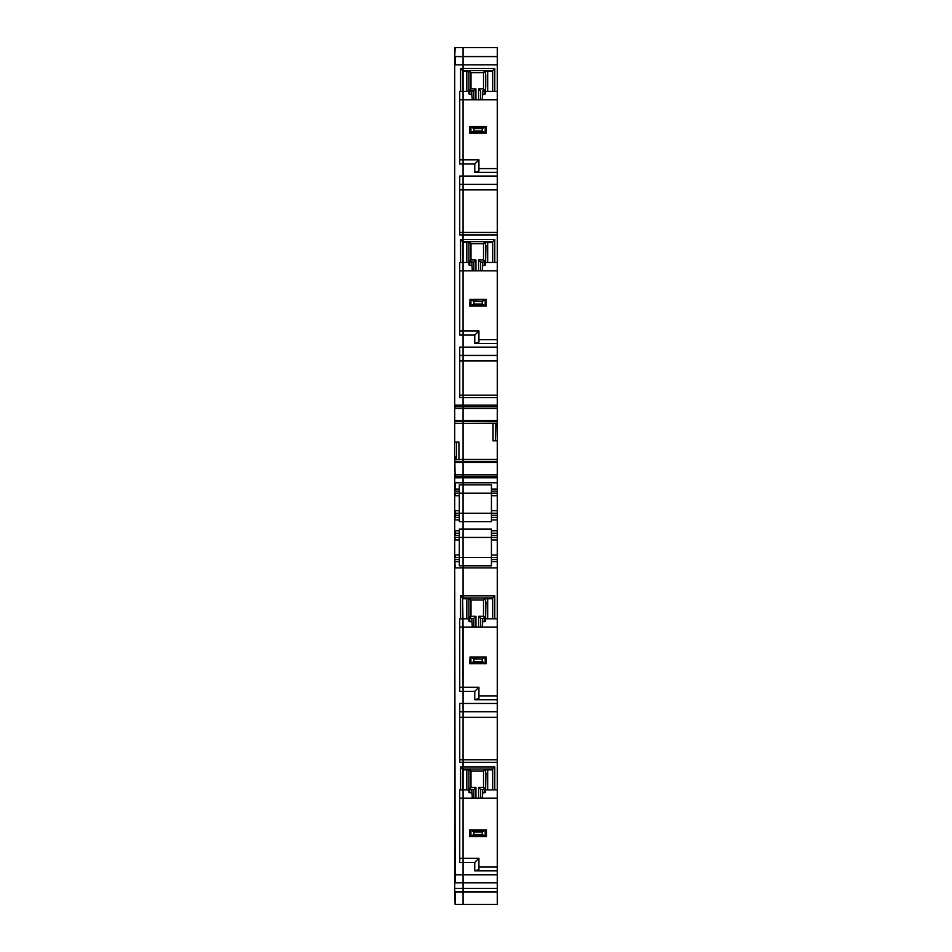 <?xml version="1.0" encoding="UTF-8"?>
<svg xmlns="http://www.w3.org/2000/svg" width="952" height="952" viewBox="0 0 952 952"><rect width="100%" height="100%" fill="white"/><g stroke="black" fill="none" stroke-linecap="round" stroke-linejoin="round"><path stroke-width="1.43" d="M485.591 614.421L485.937 601.902L485.591 618.8L492.684 618.8L492.684 597.939L463.065 597.939L463.065 595.857L460.566 595.857L462.648 597.939L462.648 618.8L459.733 618.8L459.733 691.402L463.065 691.402L463.065 687.237L478.915 687.237L478.915 698.494L474.75 699.744L497.277 699.744L497.277 695.995L478.915 695.995M462.648 618.8L468.908 618.8L468.908 598.772L469.741 597.939L470.99 600.034L483.509 600.034L484.758 597.939A0.833 0.833 0 0 1 485.591 598.772L483.509 600.034L483.509 616.301L485.591 617.551A0.833 0.833 0 0 1 484.758 618.383L480.665 618.383L480.665 627.154L482.176 627.154L482.747 621.668L485.591 621.228L485.591 618.8M462.648 597.939L463.065 687.237L459.733 687.237M475.929 616.301L475.929 627.154L473.834 627.154L473.834 618.383L469.741 618.383L470.99 616.301L475.929 616.301L473.834 618.383L469.741 618.383L468.908 617.551L470.99 616.301L470.99 600.034L468.908 598.772A0.833 0.833 0 0 1 469.741 597.939L468.908 598.772L463.065 598.772L463.065 565.821L459.316 565.821L459.316 561.644L454.723 561.644L454.723 891.738M454.723 874.84L463.065 874.84L463.065 858.299L478.915 858.299L478.915 869.569L474.75 870.818L497.277 870.818L497.277 867.058L478.915 867.058M485.591 785.495L485.937 772.976L485.591 789.874L492.684 789.874L492.684 769.014L463.065 769.014L463.065 766.919L460.566 766.919L462.648 769.014L462.648 789.874L459.733 789.874L459.733 862.476L474.75 862.476L474.75 870.818M462.648 769.014L463.065 762.338L459.733 762.338L459.733 703.457L463.065 703.457L463.065 691.402L474.75 691.402L474.75 699.744M459.733 627.154L463.065 627.154L463.065 717.272L459.733 717.272M462.648 789.874L468.908 789.874L468.908 769.847A0.833 0.833 0 0 1 469.741 769.014L470.99 771.096L470.99 787.363L468.908 788.625L469.741 789.458L470.99 787.363L475.929 787.363L473.834 789.458L469.741 789.458A0.833 0.833 0 0 1 468.908 788.625M459.733 858.299L463.065 858.299L463.065 769.847L463.065 798.216L472.323 798.216L471.775 789.458L469.741 789.458L469.741 792.742L471.752 792.742M497.277 870.818L497.277 874.84L463.065 874.84L463.065 888.347L454.723 888.347M497.277 699.744L497.277 717.272L463.065 717.272L463.065 759.827L459.733 759.827M492.684 789.874L494.778 789.874L494.778 766.919L463.065 766.919L463.065 759.827L497.277 759.827L497.277 717.272M459.733 798.216L463.065 798.216L463.065 891.667L454.723 891.667M454.723 891.179L455.139 904.4L497.277 904.4L497.277 891.667L463.065 891.667L463.065 904.4L463.065 892.095L497.277 892.095M458.947 459.626L458.947 442.073L456.603 442.156L456.603 456.96L454.723 456.96L455.139 476.107L497.277 476.107L497.277 482.783L454.723 482.783L454.723 513.247L459.316 513.247L459.316 510.736L455.139 510.736L455.139 517.412L459.316 517.412L459.316 521.636L463.065 521.636L463.065 529.038L459.316 529.038L459.316 530.764L454.723 530.764L454.723 561.644M454.723 530.764L454.723 513.247M454.723 482.783L454.723 474.441M454.723 456.96L454.723 47.957M459.316 554.968L455.139 554.968L455.139 557.467L463.065 557.467L459.316 557.467L459.316 537.44L463.065 537.44L463.065 565.821L491.434 565.821L491.434 559.55L497.277 559.55L497.277 561.644L491.434 561.644M459.316 530.764L459.316 533.275L454.723 533.275M455.139 530.764L455.139 535.357L459.316 535.357L459.316 533.275M459.316 535.357L459.316 537.44L454.723 537.44M459.316 557.467L459.316 559.55L454.723 559.55M459.316 561.644L459.316 559.55M485.591 788.625A0.833 0.833 0 0 1 484.758 789.458L480.665 789.458L478.582 787.363L483.509 787.363L485.591 788.625A0.833 0.833 0 0 1 484.758 789.458L483.509 787.363L483.509 771.096L470.99 771.096L468.908 769.847L469.741 769.014L468.908 769.847L463.065 769.847L463.065 769.014L462.648 769.847M482.735 90.987L484.758 90.987A0.833 0.833 0 0 0 485.591 90.154L483.509 88.905L484.758 90.987L482.735 90.987L482.747 94.284L485.591 93.843L485.591 91.416L492.684 91.416L492.684 70.543L463.065 70.543L463.065 64.855L497.277 64.855L497.277 47.6L463.065 47.6L463.065 68.461L460.566 68.461L462.648 70.543L462.648 91.416L459.733 91.416L459.733 164.006L463.065 164.006L463.065 159.841L478.915 159.841L478.915 171.11L474.75 172.36L497.277 172.36L497.277 168.599L478.915 168.599M454.723 405.171L463.065 405.171L463.065 397.662L459.733 397.662L459.733 347.135L463.065 347.135L463.065 330.903L478.915 330.903L478.915 342.173L474.75 343.422L497.277 343.422L497.277 339.674L478.915 339.674M485.591 258.099L485.937 245.58L485.591 262.478L492.684 262.478L492.684 241.618L463.065 241.618L463.065 239.535L460.566 239.535L462.648 241.618L462.648 262.478L459.733 262.478L459.733 335.08L474.75 335.08L474.75 343.422M462.648 241.618L463.065 234.942L459.733 234.942L459.733 176.06L463.065 176.06L463.065 164.006L474.75 164.006L474.75 172.36M455.139 405.171L454.723 406.849M454.723 408.515L455.139 406.849L497.277 406.849L497.277 343.422M455.139 408.515L463.065 408.515L463.065 423.331L495.944 423.212L495.397 440.8L493.053 440.883L493.053 423.331M454.723 423.497L495.861 423.307M456.603 456.96L456.056 459.745L463.065 459.626L463.065 423.497L493.053 423.497M456.603 442.156L454.723 442.204M456.139 459.649L463.065 459.649L463.065 474.441L497.277 474.441L497.277 440.728L495.397 440.8M454.723 477.773L454.723 476.107M455.139 482.783L455.139 489.042L459.316 489.042L459.316 484.865L463.065 484.865L463.065 477.773L497.277 477.773M459.316 489.042L459.316 491.125L455.139 491.125L454.723 489.042M454.723 491.125L454.723 493.219M459.316 510.736L459.316 495.718L455.139 495.718L455.139 493.219L463.065 493.219L463.065 484.865L491.434 484.865L491.434 493.219L459.316 493.219L459.316 491.125M459.316 519.923L455.139 519.923L454.723 517.412M492.684 618.8L494.778 618.8L494.778 595.857L463.065 595.857L463.065 567.904L455.139 567.904L454.723 557.467M459.316 517.412L459.316 513.247L463.065 513.247L463.065 537.44L497.277 537.44L497.277 535.357L491.434 535.357L491.434 539.951L497.277 539.951L497.277 537.44M492.684 91.416L494.778 91.416L494.778 68.461L463.065 68.461L462.648 70.543M462.648 91.416L468.908 91.416L468.908 71.388L470.99 72.638L470.99 88.905L468.908 90.154L469.741 90.987L470.99 88.905L475.929 88.905L473.834 90.987L469.741 90.987A0.833 0.833 0 0 1 468.908 90.154A0.833 0.833 0 0 0 469.741 90.987L469.741 94.284L471.752 94.284L471.775 90.987M459.733 159.841L463.065 159.841L463.065 71.388L463.065 99.758L472.323 99.758L471.752 94.284M497.277 176.06L463.065 176.06L463.065 184.379L497.277 184.379L497.277 172.36M462.648 262.478L468.908 262.478L468.908 242.451L469.741 241.618L470.99 243.7L483.509 243.7L484.758 241.618A0.833 0.833 0 0 1 485.591 242.451L484.758 241.618M459.733 330.903L463.065 330.903L463.065 242.451L463.065 355.441L497.277 355.441M497.277 397.662L463.065 397.662L463.065 423.307L455.139 423.307M497.277 513.247L491.434 513.247L491.434 493.219L497.277 493.219L497.277 517.412L491.434 517.412L491.434 521.636L463.065 521.636L463.065 462.398L497.277 462.398M459.316 495.718L459.316 493.219M459.733 99.758L463.065 99.758L463.065 189.876L459.733 189.876M492.684 262.478L494.778 262.478L494.778 239.535L463.065 239.535L463.065 232.443L497.277 232.443L497.277 184.379M497.277 189.876L463.065 189.876L463.065 234.942L497.277 234.942L497.277 232.443M459.733 270.82L472.323 270.82L471.775 262.062L468.908 261.229L470.99 259.979L469.741 262.062A0.833 0.833 0 0 1 468.908 261.229A0.833 0.833 0 0 0 469.741 262.062L469.741 265.346L471.752 265.346M497.277 360.951L459.733 360.951M459.733 355.441L463.065 355.441L463.065 397.662L463.065 347.135L497.277 347.135M471.775 262.062L473.834 262.062L475.929 259.979L470.99 259.979L470.99 243.7L468.908 242.451A0.833 0.833 0 0 1 469.741 241.618L468.908 242.451L463.065 242.451L463.065 241.618L462.648 242.451M475.929 627.154L480.665 627.154M473.834 627.154L472.323 627.154L471.775 618.383M469.741 618.383A0.833 0.833 0 0 1 468.908 617.551A0.833 0.833 0 0 0 469.741 618.383L469.741 621.668L471.752 621.668M468.908 618.8L468.908 621.228L469.741 621.668M494.778 595.857L492.684 597.939M485.591 601.902L485.591 598.772L492.684 598.772M478.582 616.301L483.509 616.301L484.758 618.383L480.665 618.383L478.582 616.301L478.582 627.154M482.735 618.383L482.747 621.668M482.176 627.154L497.277 627.154L497.277 618.8L494.778 618.8M480.665 789.458L480.665 798.216L482.176 798.216L482.747 792.742L484.758 792.742L484.758 789.458L480.665 789.458M469.741 792.742L468.908 792.302L468.908 789.874M492.684 769.847L485.591 769.847A0.833 0.833 0 0 0 484.758 769.014L483.509 771.096L485.591 769.847L485.591 772.976M484.758 262.062L485.591 261.229A0.833 0.833 0 0 1 484.758 262.062L483.509 259.979L485.591 261.229A0.833 0.833 0 0 1 484.758 262.062L480.665 262.062L480.665 270.82L482.176 270.82L482.747 265.346L484.758 265.346L484.758 262.062L480.665 262.062L478.582 259.979L478.582 270.82L480.665 270.82M478.582 259.979L483.509 259.979L483.509 243.7L485.591 242.451L485.591 245.58M475.929 259.979L475.929 270.82L473.834 270.82L473.834 262.062L469.741 262.062M475.929 787.363L475.929 798.216L473.834 798.216L473.834 789.458L471.775 789.458M485.591 789.874L485.591 792.302L484.758 792.742M482.735 789.458L482.747 792.742M475.929 798.216L480.665 798.216M473.834 798.216L463.065 798.216M478.915 687.237L474.75 691.402M494.778 766.919L492.684 769.014M478.915 858.299L474.75 862.476M485.734 602.318L485.734 614.004L485.734 602.318M485.734 773.393L485.734 785.079L485.734 773.393M485.734 245.997L485.734 257.683L485.734 245.997M485.591 262.478L485.591 264.906L484.758 265.346M482.735 262.062L482.747 265.346M468.908 262.478L468.908 264.906L469.741 265.346M475.929 270.82L478.582 270.82M473.834 270.82L472.323 270.82M491.434 517.412L491.434 513.247L463.065 513.247L463.065 493.219L491.434 493.219M497.277 539.951L497.277 557.467L491.434 557.467L491.434 559.55M491.434 557.467L463.065 557.467L491.434 557.467L491.434 539.951M491.434 535.357L491.434 529.038L463.065 529.038L463.065 567.904L497.277 567.904L497.277 561.644M497.277 405.171L463.065 405.171L463.065 408.515L497.277 408.515L497.277 425.996L495.397 425.996M497.277 440.728L497.277 425.996M497.277 493.219L497.277 489.042L491.434 489.042M497.277 517.412L497.277 530.764L491.434 530.764M497.277 530.764L497.277 533.275L491.434 533.275M497.277 533.275L497.277 535.357M497.277 557.467L497.277 559.55M497.277 867.058L497.277 798.216L482.176 798.216L497.277 798.216L497.277 789.874L494.778 789.874M485.734 86.608L485.734 74.934L485.734 86.608M482.176 270.82L497.277 270.82L497.277 234.942M469.741 70.543A0.833 0.833 0 0 0 468.908 71.388A0.833 0.833 0 0 1 469.741 70.543L468.908 71.388L469.741 70.543L470.99 72.638L483.509 72.638L483.509 88.905L478.582 88.905L480.665 90.987L480.665 99.758L482.176 99.758L482.747 94.284M475.929 88.905L475.929 99.758L473.834 99.758L473.834 90.987L469.741 90.987M485.591 91.416L485.591 71.388A0.833 0.833 0 0 0 484.758 70.543L483.509 72.638L485.591 71.388L487.686 71.388L487.686 91.416M485.591 87.025L485.591 74.518M482.176 99.758L497.277 99.758L497.277 64.855M475.929 99.758L480.665 99.758M458.947 459.459L497.277 459.649L463.065 459.626L463.065 462.398L454.723 462.398M497.277 476.107L497.277 474.441M497.277 482.783L497.277 489.042M497.277 618.8L497.277 567.904M497.277 627.154L497.277 695.995M497.277 789.874L497.277 759.827M497.277 874.84L497.277 882.837L454.723 882.837M497.277 891.667L497.277 882.837M497.277 99.758L497.277 168.599M497.277 270.82L497.277 339.674M497.277 408.515L497.277 406.849M478.915 159.841L474.75 164.006M497.277 262.478L494.778 262.478M494.778 239.535L492.684 241.618M478.915 330.903L474.75 335.08M473.834 99.758L472.323 99.758M468.908 91.416L468.908 93.843L469.741 94.284M494.778 68.461L492.684 70.543M497.277 91.416L494.778 91.416M454.723 47.6L463.065 47.6L463.065 64.855L454.723 64.855M497.277 459.459L463.065 459.459L463.065 423.497L455.139 423.497M497.277 888.347L463.065 888.347L463.065 892.095L454.723 892.095M459.733 184.379L463.065 184.379L463.065 232.443L459.733 232.443M497.277 762.338L463.065 762.338L463.065 703.457L497.277 703.457M472.323 627.154L463.065 627.154L462.648 598.772M455.139 474.441L463.065 474.441L463.065 477.773L455.139 477.773M463.065 537.44L491.434 537.44M470.038 656.987L469.741 663.663L486.174 663.663L485.187 663.377L485.187 657.261L486.174 656.987L470.038 656.987L471.871 657.689L485.187 657.261M486.174 663.663L486.174 656.987M470.038 663.663L473.917 661.569L482.259 661.569L482.259 659.07L484.366 657.689M482.259 661.569L485.187 663.377M473.917 661.569L473.917 659.07L482.259 659.07M473.917 659.07L471.871 657.689M470.038 829.93L486.436 829.93L486.436 836.606L469.741 836.606L469.741 829.93L471.871 830.644L484.366 830.644L486.174 829.93M470.038 836.606L473.917 834.523L482.259 834.523L482.259 832.012L484.366 830.644M482.259 834.523L486.174 836.606M473.917 834.523L473.917 832.012L482.259 832.012M473.917 832.012L471.871 830.644M486.174 133.137L486.436 126.461L469.741 126.461L469.741 133.137L486.174 133.137L485.187 132.852L485.187 126.735L486.174 126.461M470.038 133.137L473.917 131.043L473.917 128.544L470.038 126.461M473.917 131.043L482.259 131.043L482.259 128.544L485.187 126.735M482.259 131.043L485.187 132.852M473.917 128.544L482.259 128.544M470.038 299.404L469.741 306.08L486.174 306.08L485.187 305.806L485.187 299.69L486.174 299.404L470.038 299.404L471.871 300.118L485.187 299.69M486.174 306.08L486.174 299.404M470.038 306.08L473.917 303.997L482.259 303.997L482.259 301.486L484.366 300.118M482.259 303.997L485.187 305.806M473.917 303.997L473.917 301.486L482.259 301.486M473.917 301.486L471.871 300.118M460.566 595.857L460.566 618.8M455.139 882.837L454.723 567.904M460.566 766.919L460.566 789.874M459.733 711.775L497.277 711.775M455.139 47.957L454.723 56.573M497.277 56.573L455.139 56.573L455.139 64.855M460.566 239.535L460.566 262.478M460.566 68.461L460.566 91.416M497.277 420.546L454.723 420.546M455.139 420.546L454.723 421.343M455.139 421.343L497.277 421.343M455.139 456.96L454.723 459.745M455.139 459.745L456.056 459.745M497.277 461.613L454.723 461.613M455.139 461.613L455.139 462.398M459.316 515.329L454.723 515.329M459.316 539.951L455.139 539.951L454.723 535.357M455.139 891.179L455.139 904.388M468.908 71.388L462.648 71.388M497.277 395.163L459.733 395.163M468.908 598.772A0.833 0.833 0 0 1 469.741 597.939M466.825 618.8L466.825 597.939M487.686 597.939L487.686 618.8M484.758 618.383L485.591 617.551A0.833 0.833 0 0 1 484.758 618.383L484.758 621.668M466.825 789.874L466.825 769.014M487.686 789.874L487.686 769.014M478.582 787.363L478.582 798.216M492.684 242.451L485.591 242.451M487.686 241.618L487.686 262.478M466.825 262.478L466.825 241.618M485.591 90.154L484.758 90.987L484.758 94.284M497.277 423.212L495.944 423.212M491.434 491.125L497.277 491.125M497.277 495.718L491.434 495.718M497.277 510.736L491.434 510.736M497.277 515.329L491.434 515.329M491.434 519.923L497.277 519.923M497.277 554.968L491.434 554.968M478.582 88.905L478.582 99.758M492.684 71.388L487.686 71.388L487.686 70.543M485.591 71.388L484.758 70.543M466.825 70.543L466.825 91.416M471.871 662.949L484.366 662.949M470.919 663.437L470.919 657.201M485.187 836.32L485.187 830.203M471.871 835.892L484.366 835.892M470.919 836.38L470.919 830.144M471.871 127.175L484.366 127.175M471.871 132.423L484.366 132.423M470.919 132.911L470.919 126.675M471.871 305.366L484.366 305.366M470.919 305.866L470.919 299.63"/></g></svg>
